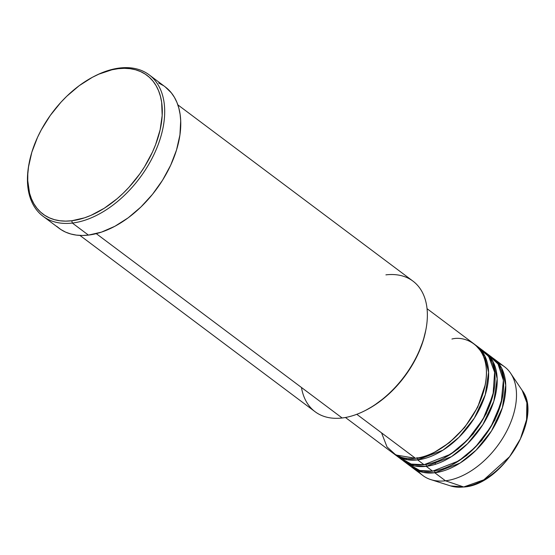<?xml version="1.0" encoding="UTF-8"?>
<svg xmlns="http://www.w3.org/2000/svg" width="555" height="555" viewBox="0 0 555 555"><rect width="100%" height="100%" fill="white"/><g stroke="black" fill="none" stroke-linecap="round" stroke-linejoin="round"><path stroke-width="0.83" d="M412.198 467.532A68.001 41.868 126.9 0 1 411.144 466.7L423.021 472.347L434.759 472.756A1.7 1.159 83.2 0 0 434.516 470.883A1.7 1.159 -96.8 0 1 434.759 472.756L445.478 480.796L434.759 472.756A68.001 41.868 126.9 0 0 496.01 423.09A68.001 41.868 126.9 0 0 493.784 358.717A68.001 41.868 126.9 0 0 492.687 357.94L501.616 368.09L505.744 385.212L502.386 407.689L491.494 430.964L476.107 450.174L460.102 463.05L434.759 472.756A68.001 41.868 126.9 0 1 412.198 467.532L422.917 475.566A68.001 41.868 -53.1 0 0 445.478 480.796L463.696 486.964A1.7 1.159 83.2 0 0 464.07 486.999A1.7 1.159 -96.8 0 1 463.696 486.964L450.549 485.902A61.05 37.587 -53.1 0 0 463.696 486.964L445.478 480.796A68.001 41.868 126.9 0 1 430.833 479.617A68.001 41.868 126.9 0 1 418.082 470.848M345.453 417.492L392.905 453.067A68.001 41.868 -53.1 0 0 415.466 458.291C429.216 458.971 469.058 437.007 483.232 392.787C496.045 348.727 467.15 334.908 451.93 339.022M485.216 384.906L477.709 407.204L464.611 427.537L449.363 442.675L434.933 451.964L449.363 442.675L464.611 427.537L477.709 407.204L485.216 384.906M395.049 454.67L401.48 459.491A68.001 41.868 -53.1 0 0 424.041 464.722L417.61 459.901A68.001 41.868 126.9 0 0 478.861 410.235A68.001 41.868 126.9 0 0 476.634 345.855A68.001 41.868 126.9 0 0 475.538 345.085L484.466 355.235L488.594 372.356L485.237 394.827L474.345 418.102L458.957 437.319L442.952 450.195L417.61 459.901A1.7 1.159 83.2 0 0 416.992 457.604A1.7 1.159 -96.8 0 1 417.61 459.901A68.001 41.868 126.9 0 1 395.049 454.67A68.001 41.868 126.9 0 1 393.994 453.844L405.871 459.491L417.61 459.901L424.041 464.722L450.674 454.177L467.435 440.046L483.037 419.178L493.055 394.667L494.609 372.218L488.615 356.345L478.438 347.916M493.79 391.331L486.284 413.635L473.186 433.968L457.937 449.099L443.507 458.395L457.937 449.099L473.186 433.968L486.284 413.635L493.79 391.331M403.624 461.101L410.055 465.923A68.001 41.868 -53.1 0 0 432.616 471.153L426.185 466.332A68.001 41.868 126.9 0 0 487.436 416.666A68.001 41.868 126.9 0 0 485.209 352.286A68.001 41.868 126.9 0 0 484.113 351.509L493.041 361.659L497.169 378.781L493.811 401.258L482.919 424.533L467.532 443.75L451.527 456.619L426.185 466.332A1.7 1.159 83.2 0 0 425.942 464.452A1.7 1.159 -96.8 0 1 426.185 466.332A68.001 41.868 126.9 0 1 403.624 461.101A68.001 41.868 126.9 0 1 402.569 460.268L414.446 465.916L426.185 466.332L432.616 471.153L458.812 460.893L475.316 447.205L490.856 426.899L501.193 402.791L503.378 380.293L498.008 363.969L488.233 354.95M489.663 357.906L491.626 359.224M502.365 397.762L494.859 420.059L481.761 440.399L466.512 455.53L452.082 464.826L466.512 455.53L481.761 440.399L494.859 420.059L502.365 397.762M79.941 235.424L315.074 411.713A81.599 50.241 -53.1 0 0 342.144 417.984A81.599 50.241 126.9 0 1 301.469 387.487M29.165 163.004L28.943 164.169A88.398 54.425 -53.1 0 0 72.365 223.054L71.748 220.758A86.698 53.377 126.9 0 1 29.165 163.004A86.698 53.377 126.9 0 1 94.086 76.41A86.698 53.377 126.9 0 1 118.243 68.688L119.769 68.001A88.398 54.425 -53.1 0 0 95.141 75.868L94.086 76.41M381.562 432.879L387.008 446.914L395.875 454.989L415.466 458.291L356.789 414.301L415.466 458.291A68.001 41.868 -53.1 0 0 476.717 408.626A68.001 41.868 -53.1 0 0 474.49 344.253L427.038 308.677M385.905 274.864A81.599 50.241 126.9 0 1 425.983 329.219A81.599 50.241 126.9 0 1 364.878 410.721A81.599 50.241 126.9 0 1 342.144 417.984L96.272 233.648L342.144 417.984A81.599 50.241 -53.1 0 0 415.646 358.391A81.599 50.241 -53.1 0 0 412.975 281.135L177.843 104.846M43.033 216.256L59.114 228.306A88.398 54.425 -53.1 0 0 88.439 235.105L72.365 223.054A88.398 54.425 126.9 0 1 43.033 216.256A88.398 54.425 126.9 0 1 29.054 163.586M94.614 76.139A88.398 54.425 126.9 0 1 119.769 68.001A88.398 54.425 126.9 0 1 149.094 74.793A88.398 54.425 126.9 0 1 151.994 158.487A88.398 54.425 126.9 0 1 72.365 223.054L88.439 235.105A88.398 54.425 -53.1 0 0 168.068 170.538A88.398 54.425 -53.1 0 0 165.168 86.851L149.094 74.793M407.03 463.258L419.76 470.48L432.616 471.153A68.001 41.868 -53.1 0 0 493.867 421.488A68.001 41.868 -53.1 0 0 491.64 357.108L485.209 352.286M498.612 363.435A68.001 41.868 126.9 0 1 510.607 373.217A68.001 41.868 126.9 0 1 503.267 437.291A68.001 41.868 126.9 0 1 445.478 480.796A68.001 41.868 -53.1 0 0 506.729 431.131A68.001 41.868 -53.1 0 0 504.502 366.751L493.784 358.717M463.696 486.964A61.05 37.587 -53.1 0 0 515.581 447.906A61.05 37.587 -53.1 0 0 522.165 390.373L526.868 402.729L526.57 419.691L520.417 438.845L509.573 456.71L483.828 479.825L463.696 486.964M435.182 463.099L435.377 464.306M71.748 220.758L84.513 217.838L91.082 215.312L104.264 208.25L117.091 198.752L123.21 193.196L129.065 187.174L139.735 173.965L144.446 166.902L152.396 152.216L155.566 144.723L160.124 129.821L162.178 115.489L161.651 102.28L160.416 96.258L158.557 90.701L156.087 85.664L153.027 81.197L149.406 77.339L145.264 74.134L140.637 71.609L135.573 69.784L130.113 68.688L124.32 68.32L118.243 68.688L111.937 69.784L98.908 74.134L92.303 77.339L79.233 85.657L66.773 96.251L60.918 102.273L50.255 115.482L41.306 129.815L37.587 137.231L31.836 152.209L28.52 166.895L27.812 173.958L27.75 180.736L29.568 193.189L31.427 198.745L33.897 203.782L36.956 208.25L40.577 212.1L44.719 215.305L49.346 217.838L54.418 219.655L59.871 220.758L65.67 221.126L71.748 220.758L72.365 223.054A88.398 54.425 -53.1 0 0 160.457 137.89A88.398 54.425 -53.1 0 0 119.769 68.001L118.243 68.688A86.698 53.377 126.9 0 1 158.147 137.238A86.698 53.377 126.9 0 1 71.748 220.758M165.119 86.809L171.315 92.81L174.436 97.361L176.955 102.495L178.849 108.163L180.104 114.302L180.701 120.858L179.924 134.969L176.539 149.947L170.676 165.217L162.566 180.195L152.514 194.305L140.915 207.001L128.212 217.803L114.885 226.28L101.461 232.129L88.439 235.105L82.244 235.48L76.333 235.105L70.769 233.981L65.601 232.129L60.884 229.548L56.659 226.28M158.681 83.035L163.399 85.609M425.782 330.294L423.298 340.326L417.998 354.132L410.672 367.667L406.329 374.174L396.499 386.349L385.461 397.019L373.64 405.774L365.87 410.214M398.455 456.834L411.186 464.056L424.041 464.722A68.001 41.868 -53.1 0 0 485.292 415.057A68.001 41.868 -53.1 0 0 483.065 350.677L476.634 345.855M364.878 410.721L365.932 410.187A79.899 49.194 -53.1 0 0 425.761 330.378A79.899 49.194 -53.1 0 0 425.872 329.802M510.607 373.217L522.165 390.373C543.414 417.402 502.428 484.716 464.056 486.999L450.549 485.902L430.833 479.617M483.051 355.117L484.654 355.602M425.983 329.219L425.761 330.378M405.74 458.236L406.655 459.644"/></g></svg>
